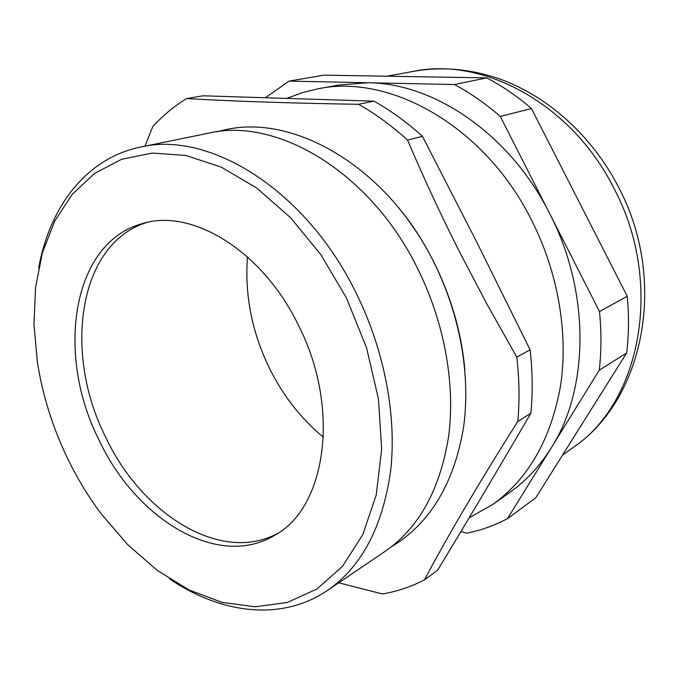 <?xml version="1.0" encoding="UTF-8"?>
<svg xmlns="http://www.w3.org/2000/svg" width="679" height="679" viewBox="0 0 679 679"><rect width="100%" height="100%" fill="white"/><g stroke="black" fill="none" stroke-linecap="round" stroke-linejoin="round"><path stroke-width="1.02" d="M346.358 297.758L320.853 254.667L290.417 217.526L256.662 187.99L221.32 167.144L186.046 155.499L152.368 153.047L121.549 159.302L94.559 173.442L72.118 194.466L54.676 221.21L42.48 252.503L35.588 287.175L33.95 324.112L37.396 362.255C42.565 395.102 52.495 426.896 67.187 457.621C76.854 477.744 88.228 496.527 101.29 513.978L127.788 544.745L157.282 570.411L188.991 589.941L221.974 602.366L255.143 606.797L287.259 602.494L316.915 588.999L342.606 566.201L362.841 534.517L376.234 494.915L381.666 449.023L378.466 399.04L366.524 347.656L346.358 297.758M38.678 267.959C49.626 207.07 86.08 158.19 140.511 147.088C208.733 130.504 305.652 189.28 356.102 292.988C384.535 350.372 396.859 415.964 390.637 470.87C382.701 526.997 361.584 566.889 327.27 590.56C281.293 621.743 220.845 613.663 169.64 578.949M358.554 104.303C289.908 103.191 232.617 101.281 186.683 98.565L202.945 95.79L373.908 101.137L358.554 104.303C375.504 113.86 391.834 125.802 407.561 140.112L422.44 136.318C406.882 122.254 390.705 110.524 373.908 101.137M422.44 136.318L476.794 242.208L530.087 349.787L516.812 357.103C519.376 379.289 519.698 400.746 517.78 421.481L530.851 413.256C532.82 392.802 532.565 371.651 530.087 349.787M464.852 369.877C461.542 332.999 451.263 297.173 434.025 262.425C422.966 240.485 409.793 220.633 394.516 202.851M516.812 357.103L486.665 303.623L458.283 249.482C439.984 212.977 423.076 176.523 407.561 140.112M144.992 146.172L152.699 126.71C162.722 115.659 174.053 106.272 186.683 98.565M323.45 437.301C300.975 418.612 282.939 395.526 269.342 368.06C251.909 332.031 244.618 294.983 247.479 256.9M277.66 533.414C220.624 564.325 141.198 513.714 105.423 436.656C63.172 353.021 78.043 243.71 146.732 222.508M298.421 325.207C341.13 408.733 325.844 508.384 274.562 535.349C217.501 569.808 135.367 518.578 98.786 439.525C55.474 353.946 71.753 241.826 143.176 223.374C192.089 208.334 262.527 250.721 298.421 325.207M140.511 147.088L208.75 133.143C276.463 116.907 370.14 171.524 417.636 268.595C444.448 322.33 455.482 384.059 448.641 436.224C440.128 489.61 418.892 528.033 384.925 551.484L327.27 590.56M459.293 333.55L462.204 348.972M530.851 413.256C497.809 469.86 466.753 522.159 437.666 570.148L424.451 579.9C411.033 586.775 397.028 591.468 382.455 593.964L338.694 582.82M407.612 219.351L416.617 232.218M424.451 579.9C448.089 535.273 479.204 482.463 517.78 421.481M287.268 98.234L302.206 92.667L317.933 88.83C389.941 73.459 485.044 126.201 531.793 220.582C558.291 273.034 568.459 333.695 560.523 385.884C550.898 439.33 528.364 478.814 492.92 504.344L469.104 517.873M317.933 88.83L338.592 85.053L367.806 82.745C433.873 82.931 510.014 134.145 549.667 213.554L500.296 116.457L531.445 108.513L627.235 296.273C629.085 315.701 628.89 334.603 626.641 352.97L535.739 497.8L507.485 518.646C494.49 525.487 480.944 530.333 466.863 533.185L460.888 531.598M265.642 97.572L289.042 81.107L323.968 75.148L486.699 77.89C502.29 86.029 517.203 96.24 531.445 108.513M486.699 77.89L454.421 84.544C470.369 93.04 485.663 103.675 500.296 116.457M454.421 84.544L289.042 81.107M507.485 518.646L551.356 447.682C539.89 466.006 526.123 480.842 510.056 492.199L492.92 504.344M627.235 296.273L599.498 311.559C601.518 331.683 601.441 351.23 599.26 370.199L626.641 352.97M599.498 311.559L549.667 213.554C590.518 292.242 589.058 388.957 551.356 447.682L599.26 370.199M413.536 71.346C482.998 56.756 571.684 103.675 613.943 188.295C664.783 283.975 640.119 403.886 572.227 448.165C644.125 400.347 668.238 280.351 618.425 186.937C592.19 136.089 548.267 96.528 500.126 79.129C470.691 68.91 441.825 66.313 413.536 71.346L386.937 76.209M391.528 546.68L398.539 542.258C433.168 518.213 454.862 479.756 463.613 426.879C470.759 375.3 460.133 314.861 433.873 262.315C387.429 167.518 294.296 113.469 224.868 129.85L216.805 131.777M562.628 454.964L572.227 448.165"/></g></svg>
